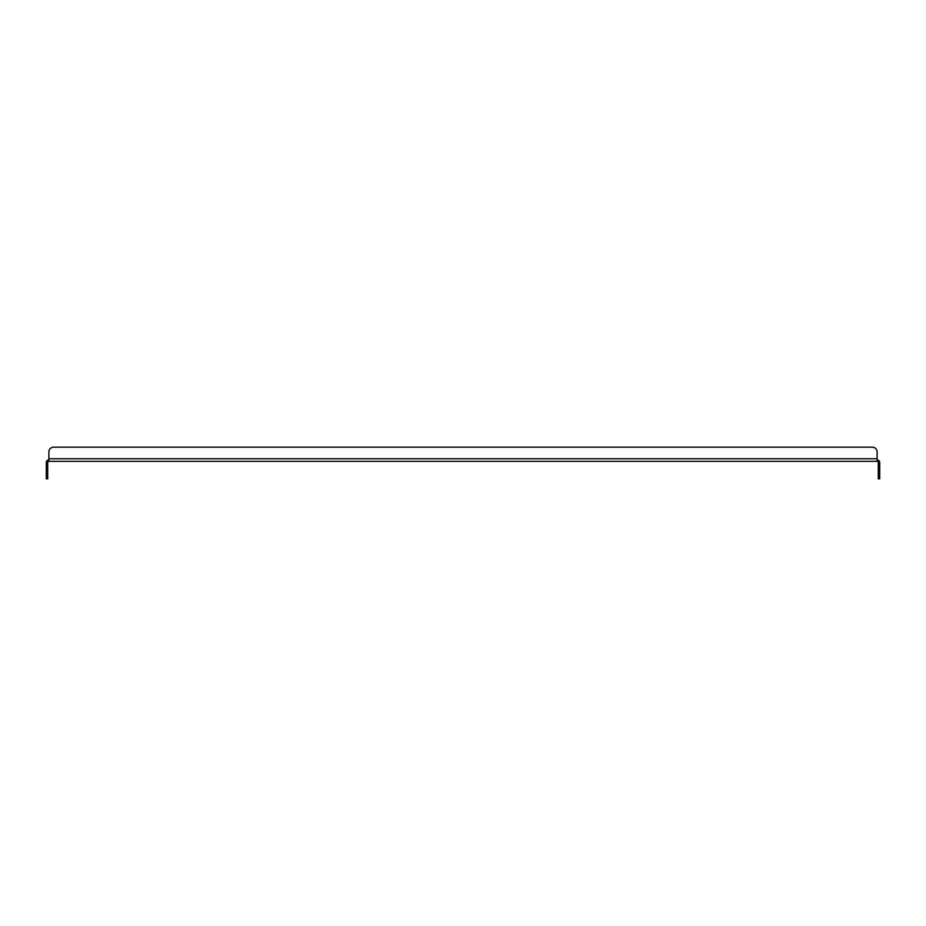 <?xml version="1.0" encoding="UTF-8"?>
<svg xmlns="http://www.w3.org/2000/svg" width="926" height="926" viewBox="0 0 926 926"><rect width="100%" height="100%" fill="white"/><g stroke="black" fill="none" stroke-linecap="round" stroke-linejoin="round"><path stroke-width="1.39" d="M46.3 478.823L46.3 474.1L47.712 474.1L47.712 478.823L46.3 478.823M48.893 459.933A2.593 2.593 0 0 0 46.3 462.525L46.3 474.1M878.288 474.1L879.7 474.1L879.7 478.823L878.288 478.823L878.288 462.525A1.181 1.181 0 0 0 877.107 461.345L48.893 461.345A1.181 1.181 0 0 0 47.712 462.525L47.712 474.1M879.7 474.1L879.7 462.525A2.593 2.593 0 0 0 877.107 459.933M48.893 461.345L48.893 451.9L48.893 458.752L877.107 458.752L877.107 461.345M877.107 458.752L877.107 451.9A4.723 4.723 0 0 0 872.385 447.177L53.615 447.177A4.723 4.723 0 0 0 48.893 451.9M53.615 447.177L872.385 447.177"/></g></svg>
